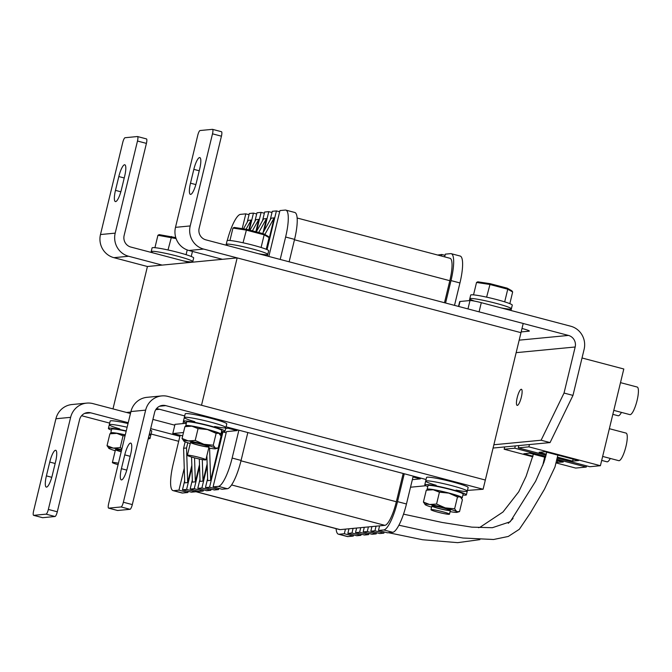 <?xml version="1.0" encoding="UTF-8"?>
<svg xmlns="http://www.w3.org/2000/svg" width="672" height="672" viewBox="0 0 672 672"><rect width="100%" height="100%" fill="white"/><g stroke="black" fill="none" stroke-linecap="round" stroke-linejoin="round"><path stroke-width="1.01" d="M112.98 408.895L147.428 266.507L237.157 257.897L520.985 332.674L485.335 480.035L167.983 396.43A19.018 18.421 84.5 0 0 161.708 395.917A19.018 18.421 84.5 0 0 145.648 410.138L123.362 502.236L132.308 504.596A4.754 1.117 104.8 0 1 130.015 509.309L121.078 506.957A4.754 1.117 -75.2 0 0 123.362 502.236M425.939 485.73L410.525 487.217M237.157 257.897L201.508 405.258L485.335 480.035L483.101 489.25L165.757 405.636A9.509 9.206 84.5 0 0 154.585 412.49L132.308 504.596M126.496 412.457L130.805 412.045M155.786 409.643L159.524 409.29M162.145 265.096L128.621 256.259A19.018 18.421 -95.5 0 1 115.198 233.134L137.483 141.028A4.754 1.117 -75.2 0 0 137.516 136.542A4.754 1.117 -75.2 0 0 137.416 136.534L125.051 137.726A4.754 1.117 -75.2 0 0 122.758 142.439L100.481 234.545A19.018 18.421 -95.5 0 0 113.904 257.67L147.428 266.507M189.403 262.475L130.847 247.052A9.509 9.206 -95.5 0 1 124.135 235.486L146.42 143.388L137.483 141.028M146.353 138.894A4.754 1.117 104.8 0 1 146.454 138.902A4.754 1.117 104.8 0 1 146.42 143.388M118.818 176.551A11.886 2.789 104.8 0 1 124.79 164.783A11.886 2.789 104.8 0 1 124.706 175.988L121.363 189.806A11.886 2.789 104.8 0 1 115.391 201.583A11.886 2.789 104.8 0 1 115.475 190.369L118.818 176.551L124.228 177.979M130.452 413.498L92.971 403.62A19.018 18.421 84.5 0 0 86.696 403.116L71.98 404.527A19.018 18.421 84.5 0 0 55.919 418.748L33.634 510.846A4.754 1.117 -75.2 0 0 33.6 515.332A4.754 1.117 -75.2 0 0 33.701 515.34L46.066 514.156A4.754 1.117 -75.2 0 0 48.35 509.435L57.296 511.787A4.754 1.117 104.8 0 1 55.003 516.508L46.066 514.156M86.696 403.116A19.018 18.421 84.5 0 0 70.636 417.337L48.35 509.435M128.226 422.713L90.745 412.835A9.509 9.206 84.5 0 0 79.573 419.689L57.296 511.787M174.804 425.183L152.914 419.412M179.894 436.321L150.688 428.627M33.701 515.34L42.638 517.692L55.003 516.508M52.29 475.322A11.886 2.789 104.8 0 1 46.318 487.099A11.886 2.789 104.8 0 1 46.402 475.885L49.745 462.067A11.886 2.789 104.8 0 1 55.717 450.29A11.886 2.789 104.8 0 1 55.633 461.504L52.29 475.322M178.685 441.294L151.074 434.02M109.687 423.116L81.606 415.716M161.708 395.917L146.992 397.328A19.018 18.421 84.5 0 0 130.931 411.55L108.646 503.647A4.754 1.117 -75.2 0 0 108.612 508.133A4.754 1.117 -75.2 0 0 108.713 508.141L121.078 506.957M108.713 508.141L117.65 510.502L130.015 509.309M127.302 468.124A11.886 2.789 104.8 0 1 121.33 479.9A11.886 2.789 104.8 0 1 121.414 468.686L124.757 454.877A11.886 2.789 104.8 0 1 130.729 443.1A11.886 2.789 104.8 0 1 130.645 454.306L127.302 468.124M467.452 490.417L483.101 489.25M426.065 479.506L226.086 426.821M184.699 415.918L156.618 408.517M221.365 131.695A4.754 1.117 104.8 0 1 221.466 131.704A4.754 1.117 104.8 0 1 221.432 136.189L199.147 228.287A9.509 9.206 -95.5 0 0 205.859 239.854L523.211 323.467L520.985 332.674L203.633 249.068A19.018 18.421 -95.5 0 1 190.21 225.935L212.495 133.829A4.754 1.117 -75.2 0 0 212.528 129.352A4.754 1.117 -75.2 0 0 212.428 129.343L200.063 130.528A4.754 1.117 -75.2 0 0 197.77 135.248L175.493 227.346A19.018 18.421 -95.5 0 0 188.916 250.48L222.44 259.308M193.83 169.361A11.886 2.789 104.8 0 1 199.802 157.584A11.886 2.789 104.8 0 1 199.718 168.798L196.375 182.608A11.886 2.789 104.8 0 1 190.403 194.384A11.886 2.789 104.8 0 1 190.495 183.179L193.83 169.361L199.24 170.78M467.972 308.91L469.997 300.535A9.509 0.798 13.6 0 1 481.295 302.669L570.688 326.214A19.018 18.421 -95.5 0 1 584.111 349.348L572.972 395.396L550.057 442.579L493.072 448.048M523.202 323.501L568.462 335.429A9.509 9.206 -95.5 0 1 575.173 346.996L564.035 393.044L572.972 395.396M521.237 389.281A8.324 1.949 104.8 0 1 521.405 389.29A8.324 1.949 104.8 0 1 521.17 397.832A8.324 1.949 104.8 0 1 517.163 405.384A8.324 1.949 104.8 0 1 517.306 397.186A8.324 1.949 104.8 0 1 521.237 389.281M550.057 442.579L541.111 440.227L493.87 444.755M541.111 440.227L564.035 393.044M469.997 300.535L459.992 301.493L458.783 306.491M458.522 306.424L459.69 301.619A9.509 0.798 13.6 0 1 459.992 301.493M522.001 328.474L522.455 328.6A9.509 0.798 13.6 0 1 529.343 331.061A9.509 0.798 13.6 0 1 529.04 331.178L521.161 331.934M582.019 357.983L623.801 368.995L600.407 465.704L589.806 466.721L557.29 458.153M546.118 455.204L518.288 447.88L518.851 445.57M600.407 465.704L528.889 446.855L518.288 447.88M546.344 454.205L539.112 452.306L545 451.735L578.525 460.572L572.636 461.135L557.491 457.145M557.038 459.354L586.278 467.057L575.677 468.073L556.156 462.932M545.824 456.397L514.76 448.216L504.16 449.232L504.714 446.93M544.782 459.934L544.093 459.749M532.82 456.784L504.16 449.232M532.963 456.187L523.807 453.768L529.696 453.205L545.555 457.388M556.802 460.354L563.22 462.042L556.315 462.336M544.967 459.346L544.219 459.152M586.278 467.057L586.564 465.864M514.76 448.216L515.315 445.914M529.444 444.553L528.889 446.855M557.81 460.614L557.332 462.605M573.115 459.144L572.636 461.135M610.302 458.447A14.263 3.343 104.8 0 1 606.992 461.807L601.684 460.404M621.44 412.39A14.263 3.343 104.8 0 1 618.425 415.775A14.263 3.343 104.8 0 1 618.139 415.75L612.83 414.355M620.5 382.645L637.182 387.038A14.263 3.343 104.8 0 1 636.779 401.68A14.263 3.343 104.8 0 1 629.908 414.624L613.788 410.374M609.361 428.694L626.035 433.087A14.263 3.343 104.8 0 1 625.792 447.14A14.263 3.343 104.8 0 1 619.063 460.698A14.263 3.343 104.8 0 1 618.769 460.673L602.65 456.431M403.183 473.483L396.346 501.749A23.772 5.569 104.8 0 1 384.888 525.336L340.141 529.628A23.772 5.569 104.8 0 1 339.654 529.595L195.577 491.635M297.125 218.005L449.988 258.283A23.772 5.569 104.8 0 1 449.82 280.703L444.494 302.728M247.825 432.55L241.08 460.421A28.526 6.686 104.8 0 1 227.338 488.729L222.037 489.233L213.091 486.881L226.464 431.617L237.065 430.601L237.266 429.769M206.875 455.692L207.698 480.648L210.647 480.371L222.34 432.012L222.928 431.962L209.563 487.217L218.501 489.577L218.786 488.384M218.501 489.577L214.376 489.972L205.439 487.612L207.631 478.556M199.979 479.296L197.786 488.351L201.911 487.956L210.848 490.308L211.134 489.115M210.848 490.308L206.724 490.703L197.786 488.351M192.326 480.026L190.134 489.082L194.25 488.687L203.196 491.047L203.482 489.846M203.196 491.047L199.072 491.442L190.134 489.082M184.666 480.766L182.482 489.821L186.598 489.426L195.535 491.778L195.829 490.585M195.535 491.778L191.419 492.173L182.482 489.821M180.096 435.49L173.267 463.714A28.526 6.686 -75.2 0 0 173.065 490.619A28.526 6.686 -75.2 0 0 173.645 490.669L178.945 490.157L187.883 492.509L188.177 491.316M187.883 492.509L182.582 493.021A28.526 6.686 104.8 0 1 182.003 492.979L173.065 490.619M227.338 488.729L218.392 486.377L213.091 486.881M218.392 486.377A28.526 6.686 -75.2 0 0 232.142 458.06L241.08 460.421M285.617 237.023A28.526 6.686 -75.2 0 0 285.818 210.109L294.764 212.47A28.526 6.686 104.8 0 1 294.563 239.375L285.617 237.023L280.199 259.442M238.888 430.198L232.142 458.06M285.818 210.109A28.526 6.686 -75.2 0 0 285.239 210.067L279.938 210.58L268.842 256.452M242.214 228.64L245.792 213.856L249.035 214.704M227.279 240.534A28.526 6.686 -75.2 0 1 240.492 214.36L245.792 213.856M182.977 423.587L183.49 421.436M178.945 490.157L184.254 468.208M186.354 423.259L175.006 424.351L172.78 433.558L182.683 435.817M199.307 458.993L200.046 481.387L202.986 481.102L207.152 463.915M191.562 457.036L192.394 482.118L195.334 481.841L199.492 464.646M185.161 441.79L183.599 448.266L184.741 482.857L187.681 482.572L191.839 465.385M186.598 489.426L191.906 467.477M194.25 488.687L199.567 466.738M201.911 487.956L207.22 466.007M209.563 487.217L205.439 487.612M266.524 249.388L274.151 217.879L271.202 218.165L262.601 233.52M267.044 249.614L276.41 210.916L279.653 211.772M270.194 219.971L272.286 211.31L276.41 210.916M264.121 230.815L268.75 211.646L272 212.503M262.534 220.702L264.634 212.041L268.75 211.646M256.46 231.546L261.097 212.386L264.34 213.242M254.881 221.441L256.981 212.78L261.097 212.386M249.354 230.026L253.445 213.116L256.687 213.973M247.229 222.172L249.32 213.511L253.445 213.116M248.816 229.883L251.185 220.08L248.237 220.366L243.499 228.833M255.839 231.739L258.838 219.349L255.898 219.626L249.976 230.194M263.105 232.621L266.49 218.61L263.55 218.896L256.292 231.857M294.563 239.375L289.136 261.794M225.691 428.484L228.119 428.249L237.065 430.601M221.466 431.785L222.34 432.012M222.928 431.962L226.178 432.81M172.78 433.558L183.481 432.533M274.151 217.879L264.852 234.478M266.49 218.61L258.72 232.495M258.838 219.349L252.403 230.832M251.185 220.08L246.061 229.219M209.58 448.174L210.647 480.371M228.119 428.249L228.329 427.409M183.599 448.266L186.539 447.98L187.799 442.764M186.539 447.98L187.681 482.572M194.544 457.859L195.334 481.841M202.28 459.572L202.986 481.102M397.522 501.631L406.459 503.992A28.526 6.686 104.8 0 1 392.717 532.3L387.416 532.804L378.47 530.452L383.771 529.948A28.526 6.686 -75.2 0 0 397.522 501.631L404.267 473.768M336.084 528.654A28.526 6.686 -75.2 0 0 338.444 534.19A28.526 6.686 -75.2 0 0 339.024 534.24L344.324 533.728L345.442 529.124M361.208 534.156L360.914 535.349L356.798 535.744L347.861 533.392L348.97 528.78M347.861 533.392L351.977 532.997L353.094 528.385M368.861 533.417L368.575 534.618L364.451 535.013L355.513 532.652L356.622 528.049M355.513 532.652L359.629 532.258L360.746 527.654M376.513 532.686L376.228 533.879L372.103 534.274L363.166 531.922L364.283 527.318M363.166 531.922L367.29 531.527L368.399 526.924M384.166 531.955L383.88 533.148L379.756 533.543L370.818 531.182L371.935 526.579M370.818 531.182L374.942 530.788L376.06 526.184M378.47 530.452L379.588 525.848M353.556 534.887L353.262 536.08L344.324 533.728M339.024 534.24L347.962 536.592L353.262 536.08M347.962 536.592A28.526 6.686 104.8 0 1 347.382 536.55L338.444 534.19M451.206 253.68L460.144 256.04A28.526 6.686 104.8 0 1 459.942 282.946L450.996 280.594A28.526 6.686 -75.2 0 0 451.206 253.68A28.526 6.686 -75.2 0 0 450.618 253.638L445.318 254.15L444.662 256.872M406.459 503.992L413.204 476.12M454.516 305.365L459.942 282.946M383.88 533.148L374.942 530.788M376.228 533.879L367.29 531.527M368.575 534.618L359.629 532.258M360.914 535.349L351.977 532.997M445.032 255.343L441.79 254.486L437.632 255.024M445.578 303.013L450.996 280.594M441.79 254.486L441.412 256.024M420.521 478.052L420.319 478.884L412.348 479.648M420.319 478.884L413.003 476.96M228.497 245.818A21.395 1.789 13.6 0 1 226.204 244.39A21.395 1.789 13.6 0 1 252.294 248.909A21.395 1.789 13.6 0 1 267.792 254.453A21.395 1.789 13.6 0 1 258.401 253.697M252.294 248.909A21.395 1.789 13.6 0 1 267.792 254.453L268.682 250.765A21.395 1.789 13.6 0 0 253.184 245.23A21.395 1.789 13.6 0 0 227.094 240.702L226.204 244.39A21.395 1.789 13.6 0 1 252.294 248.909M474.533 301.115A21.395 1.789 13.6 0 1 469.795 298.763A21.395 1.789 13.6 0 1 495.886 303.29A21.395 1.789 13.6 0 1 511.384 308.826A21.395 1.789 13.6 0 1 501.463 307.978M495.886 303.29A21.395 1.789 13.6 0 1 511.384 308.826L512.274 305.147A21.395 1.789 13.6 0 0 496.776 299.603A21.395 1.789 13.6 0 0 470.686 295.084L469.795 298.763A21.395 1.789 13.6 0 1 495.886 303.29M229.942 240.492L232.94 228.077L234.2 227.43L246.599 229.303L263.634 233.789L268.262 236.41L269.069 237.602L264.163 234.822L246.095 230.068L232.94 228.077M266.246 249.278L269.069 237.602M261.097 247.481L264.163 234.822L263.634 233.789M243.02 242.777L246.599 229.303M190.126 456.582A9.509 0.798 -166.4 0 0 200.105 459.161A9.509 0.798 -166.4 0 0 205.884 459.808A9.509 0.798 -166.4 0 0 196.829 456.792A9.509 0.798 -166.4 0 0 187.396 455.33A9.509 0.798 -166.4 0 0 190.126 456.582M473.533 294.874L476.532 282.458L477.792 281.812L490.19 283.685L507.226 288.17L511.854 290.783L512.66 291.976L507.755 289.204L489.686 284.441L476.532 282.458M509.838 303.66L512.66 291.976M504.689 301.862L507.755 289.204L507.226 288.17M486.612 297.158L490.19 283.685M433.726 510.964A9.509 0.798 -166.4 0 0 443.705 513.542A9.509 0.798 -166.4 0 0 449.476 514.181A9.509 0.798 -166.4 0 0 440.42 511.174A9.509 0.798 -166.4 0 0 430.987 509.712A9.509 0.798 -166.4 0 0 433.726 510.964M194.804 421.697A21.395 1.789 13.6 0 1 184.313 417.539A21.395 1.789 13.6 0 1 213.058 422.772A21.395 1.789 13.6 0 1 225.901 427.602A21.395 1.789 13.6 0 1 214.67 426.502M213.948 419.093A21.395 1.789 13.6 0 1 226.792 423.914L225.901 427.602A21.395 1.789 13.6 0 0 215.72 423.536A21.395 1.789 13.6 0 0 184.313 417.539L185.203 413.851A21.395 1.789 13.6 0 1 213.948 419.093M186.43 422.94A21.395 1.789 13.6 0 1 183.422 421.226A21.395 1.789 13.6 0 1 214.83 427.216A21.395 1.789 13.6 0 1 225.011 431.281A21.395 1.789 13.6 0 1 221.55 431.432M220.097 434.423A18.068 1.512 -166.4 0 0 220.886 434.188L221.777 430.5A18.068 1.512 -166.4 0 0 204.574 424.788A18.068 1.512 -166.4 0 0 186.656 422.008L185.766 425.687A18.068 1.512 -166.4 0 0 186.236 426.191M220.886 434.188A18.068 1.512 -166.4 0 0 203.675 428.467A18.068 1.512 -166.4 0 0 185.766 425.687M190.243 443.545A16.64 1.394 13.6 0 1 184.153 441.302A16.64 1.394 13.6 0 1 183.708 441A16.64 1.394 13.6 0 1 188.269 440.908A16.64 1.394 13.6 0 1 203.876 444.276A16.64 1.394 13.6 0 1 215.368 448.048A16.64 1.394 13.6 0 1 215.712 448.745A16.64 1.394 13.6 0 1 211.243 448.442A16.64 1.394 13.6 0 1 208.732 448.022M197.4 444.898A9.509 0.798 13.6 0 1 190.512 442.436A9.509 0.798 13.6 0 1 202.112 444.444A9.509 0.798 13.6 0 1 209 446.914A9.509 0.798 13.6 0 1 197.4 444.898M213.259 445.217L203.876 444.276L195.199 440.462L198.064 428.602L191.839 426.174A16.64 1.394 -166.4 0 0 187.37 425.872L184.909 426.619L191.839 426.174A16.64 1.394 -166.4 0 1 207.446 429.542A16.64 1.394 13.6 0 1 218.929 433.306L216.132 433.364L213.259 445.217L215.368 448.048L218.173 447.997L221.038 436.136L218.929 433.306A16.64 1.394 -166.4 0 1 219.374 433.608L218.929 433.306M218.173 447.997L215.712 448.745M198.064 428.602L207.446 429.542L216.132 433.364M195.199 440.462L188.269 440.908L182.045 438.472L184.909 426.619M182.045 438.472L184.153 441.302M208.992 446.846A9.509 0.798 13.6 0 1 199.601 445.326A9.509 0.798 13.6 0 1 190.554 442.386M456.036 490.09A21.395 1.789 -166.4 0 0 467.267 491.19L468.157 487.502A21.395 1.789 -166.4 0 0 447.779 480.732A21.395 1.789 -166.4 0 0 426.569 477.448L425.678 481.127A21.395 1.789 -166.4 0 0 436.162 485.285M425.678 481.127A21.395 1.789 -166.4 0 1 446.888 484.42A21.395 1.789 -166.4 0 1 467.267 491.19A21.395 1.789 -166.4 0 0 446.888 484.42A21.395 1.789 -166.4 0 0 425.678 481.127L424.78 484.814A21.395 1.789 -166.4 0 0 427.795 486.528M462.916 495.02A21.395 1.789 -166.4 0 0 466.376 494.878A21.395 1.789 -166.4 0 0 445.998 488.099A21.395 1.789 -166.4 0 0 424.78 484.814M461.462 498.019A18.068 1.512 -166.4 0 0 462.252 497.776L463.142 494.088A18.068 1.512 -166.4 0 0 445.931 488.376A18.068 1.512 -166.4 0 0 428.022 485.596L427.123 489.275A18.068 1.512 -166.4 0 0 427.602 489.787M462.252 497.776A18.068 1.512 -166.4 0 0 445.04 492.055A18.068 1.512 -166.4 0 0 427.123 489.275M431.609 507.142A16.64 1.394 13.6 0 1 425.51 504.89A16.64 1.394 13.6 0 1 425.074 504.588A16.64 1.394 13.6 0 1 429.635 504.496A16.64 1.394 13.6 0 1 445.242 507.864A16.64 1.394 13.6 0 1 456.733 511.636A16.64 1.394 13.6 0 1 457.078 512.333A16.64 1.394 13.6 0 1 452.609 512.03A16.64 1.394 13.6 0 1 450.097 511.61M438.766 508.486A9.509 0.798 13.6 0 1 431.878 506.024A9.509 0.798 13.6 0 1 443.478 508.04A9.509 0.798 13.6 0 1 450.366 510.502A9.509 0.798 13.6 0 1 438.766 508.486M454.625 508.805L445.242 507.864L436.565 504.05L439.429 492.19L433.205 489.762A16.64 1.394 -166.4 0 0 428.736 489.46L426.275 490.207L433.205 489.762A16.64 1.394 -166.4 0 1 448.812 493.13A16.64 1.394 13.6 0 1 460.295 496.902L457.489 496.952L454.625 508.805L456.733 511.636L459.539 511.585L462.403 499.724L460.295 496.902A16.64 1.394 -166.4 0 1 460.74 497.204L460.295 496.902M459.539 511.585L457.078 512.333M439.429 492.19L448.812 493.13L457.489 496.952M436.565 504.05L429.635 504.496L423.41 502.068L426.275 490.207M423.41 502.068L425.51 504.89M450.349 510.434A9.509 0.798 13.6 0 1 440.966 508.922A9.509 0.798 13.6 0 1 431.92 505.974M115.231 450.744A16.64 1.394 13.6 0 1 109.141 448.501A16.64 1.394 13.6 0 1 108.696 448.199A16.64 1.394 13.6 0 1 113.257 448.106A16.64 1.394 13.6 0 1 121.691 449.728M121.195 451.777A9.509 0.798 13.6 0 1 115.5 449.635A9.509 0.798 13.6 0 1 121.548 450.332M121.951 448.669L120.187 447.653L123.052 435.8L116.827 433.364A16.64 1.394 -166.4 0 0 112.358 433.062L109.897 433.81L116.827 433.364A16.64 1.394 -166.4 0 1 125.252 434.994M123.052 435.8L125.068 435.784M120.187 447.653L113.257 448.106L107.033 445.67L109.897 433.81M107.033 445.67L109.141 448.501M121.229 451.66A9.509 0.798 13.6 0 1 115.542 449.585M126.176 431.189A18.068 1.512 -166.4 0 0 111.644 429.198L110.754 432.886A18.068 1.512 -166.4 0 0 111.224 433.39M125.286 434.876A18.068 1.512 -166.4 0 0 110.754 432.886M148.554 437.422A21.395 1.789 13.6 0 1 149.999 438.48A21.395 1.789 13.6 0 1 148.235 438.766M111.418 430.13A21.395 1.789 13.6 0 1 108.41 428.417A21.395 1.789 13.6 0 1 126.244 430.912M149.999 438.48L150.889 434.792A21.395 1.789 13.6 0 0 149.444 433.734A21.395 1.789 13.6 0 1 150.889 434.792A21.395 1.789 13.6 0 1 149.125 435.078M119.784 428.887A21.395 1.789 13.6 0 1 109.301 424.738A21.395 1.789 13.6 0 1 127.134 427.232A21.395 1.789 13.6 0 0 109.301 424.738L110.191 421.05A21.395 1.789 13.6 0 1 128.024 423.545M150.335 430.055A21.395 1.789 13.6 0 1 151.78 431.113L150.889 434.792M154.93 247.691L157.928 235.276L159.188 234.629L175.778 237.602M191.234 256.469L192.461 251.412M186.085 254.68L187.228 249.942M176.106 238.585L157.928 235.276M168.008 249.967L171.587 236.502M118.423 463.226A9.509 0.798 -166.4 0 0 112.384 462.529A9.509 0.798 -166.4 0 0 115.114 463.781A9.509 0.798 -166.4 0 0 118.079 464.671M153.485 253.016A21.395 1.789 13.6 0 1 151.192 251.58A21.395 1.789 13.6 0 1 177.282 256.108A21.395 1.789 13.6 0 1 192.78 261.643A21.395 1.789 13.6 0 1 183.389 260.896M178.172 252.42A21.395 1.789 13.6 0 1 193.67 257.964L192.78 261.643A21.395 1.789 13.6 0 0 177.282 256.108A21.395 1.789 13.6 0 0 151.192 251.58L152.082 247.901A21.395 1.789 13.6 0 1 178.172 252.42M115.198 233.134L100.481 234.545M128.621 256.259L113.904 257.67M115.475 190.369L120.842 191.78M55.919 418.748L70.636 417.337M84.58 413.423L90.745 412.835M46.402 475.885L51.769 477.296M49.745 462.067L55.154 463.495M130.931 411.55L145.648 410.138M159.592 406.232L165.757 405.636M121.414 468.686L126.781 470.106M124.757 454.877L130.166 456.296M221.432 136.189L212.495 133.829M190.21 225.935L175.493 227.346M203.633 249.068L188.916 250.48M190.495 183.179L195.854 184.59M575.173 346.996L516.146 352.657M568.462 335.429L519.17 340.158M481.295 302.669L479.077 311.833M240.988 460.816L396.346 501.749M449.82 280.703L294.462 239.77M195.594 491.551L340.141 529.628M384.888 525.336L231.588 484.949M173.645 490.669L182.582 493.021M392.717 532.3L383.771 529.948M137.516 136.542L146.454 138.902M33.6 515.332L42.538 517.684M108.612 508.133L117.55 510.493M212.528 129.352L221.466 131.704M267.397 256.066L267.792 254.453M226.01 245.162L226.204 244.39M510.98 310.489L511.384 308.826M469.35 300.602L469.795 298.763M205.884 459.808L209 446.914M187.396 455.33L190.512 442.436M449.476 514.181L450.366 510.502M430.987 509.712L431.878 506.024M225.011 431.281L225.901 427.602M183.422 421.226L184.313 417.539M467.267 491.19L466.376 494.878M108.41 428.417L109.301 424.738M112.384 462.529L115.5 449.635M192.654 262.164L192.78 261.643M150.998 252.361L151.192 251.58M398.916 525.21L433.751 532.854L462.924 538.02L493.567 539.498L508.301 536.449L519.33 529.284L530.174 513.282L544.463 489.224L554.971 466.99L557.861 455.129M403.528 514.156L442.151 522.455L471.87 527.15L492.358 527.713L510.208 521.766L535.643 481.194L543.992 462.202L546.722 452.189M388.45 532.711L422.73 539.759L457.708 542.657L479.85 539.633M508.292 523.295L513.072 518.482M542.766 465.419L544.614 457.136M478.548 527.696L480.178 527.167L502.975 512.022L518.75 491.761L526.109 476.314L533.383 454.18"/></g></svg>
